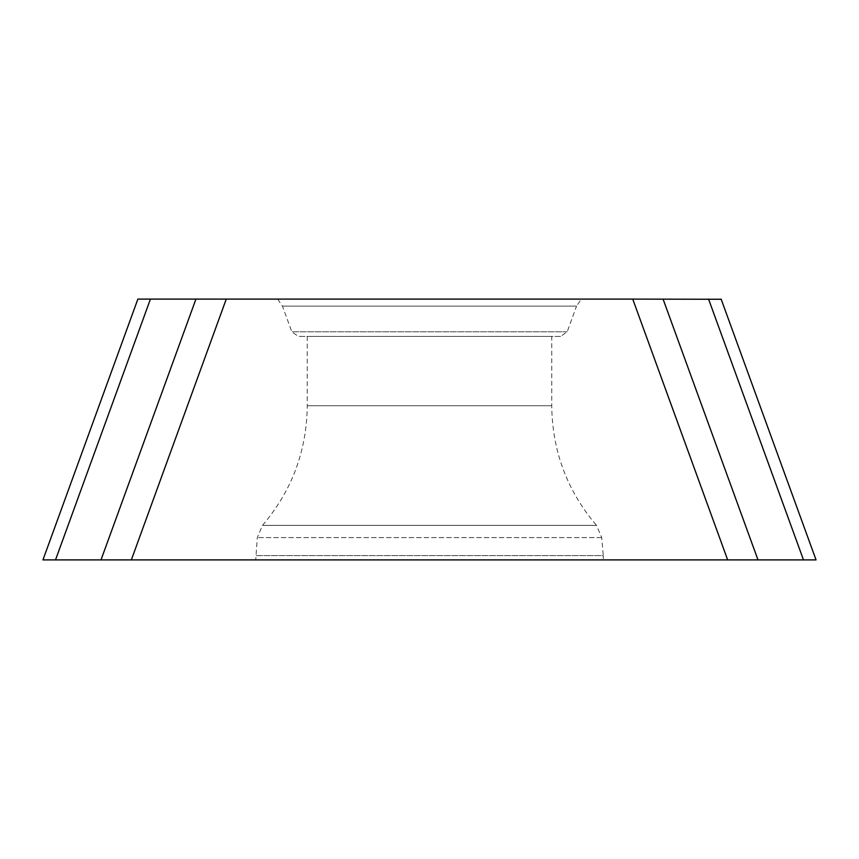<?xml version="1.0" encoding="UTF-8"?>
<svg xmlns="http://www.w3.org/2000/svg" width="859" height="859" viewBox="0 0 859 859"><rect width="100%" height="100%" fill="white"/><g stroke="black" fill="none" stroke-linecap="round" stroke-linejoin="round"><path stroke-width="0.64" stroke-dasharray="4.29 3.22" d="M137.816 299.265L137.816 299.265A12.864 3.694 -160 0 1 137.88 299.104L42.95 559.896L47.9 559.896M555.569 299.265A12.864 4.22 -162.3 0 0 555 299.104L555.623 299.104M303.431 299.265A12.864 4.22 162.3 0 1 304 299.104L721.13 299.104A12.864 3.694 160 0 1 721.184 299.265L816.05 559.896M551.746 336.427L307.254 336.427L551.746 336.427L551.746 405.716C552.251 450.996 567.176 490.886 596.511 525.375L262.489 525.375L596.511 525.375L601.697 537.584L603.276 555.601L255.724 555.601L603.276 555.601L603.276 559.896L255.724 559.896L603.276 559.896M632.739 299.104L727.659 559.896L107.6 559.896M303.377 299.104L226.261 299.104L131.341 559.896L736.142 559.896M663.073 299.104L757.992 559.896L809.769 559.896L727.659 559.896M560.583 336.427L298.417 336.427L560.583 336.427L567.198 331.789L576.55 306.105L282.45 306.105L576.55 306.105L581.318 299.104M226.261 299.104L195.927 299.104L101.008 559.896M137.87 299.104L195.927 299.104M601.697 537.584L257.303 537.584L601.697 537.584M708.568 299.104L803.487 559.896M551.746 405.716L307.254 405.716L551.746 405.716M567.198 331.789L291.802 331.789L567.198 331.789M150.432 299.104L55.513 559.896M307.254 336.427L307.254 405.716C306.749 450.996 291.824 490.886 262.489 525.375L257.303 537.584L255.724 559.896M277.682 299.104L282.45 306.105L291.802 331.789L298.417 336.427"/><path stroke-width="1.29" d="M727.659 559.896L632.739 299.104L226.261 299.104L131.341 559.896L736.142 559.896M632.739 299.104L721.184 299.265M721.13 299.104L816.05 559.896L803.487 559.896L816.05 559.896M226.261 299.104L137.87 299.104L42.95 559.896L803.487 559.896L757.992 559.896L663.073 299.104M195.927 299.104L101.008 559.896L131.341 559.896L107.6 559.896M101.008 559.896L47.9 559.896M42.95 559.896L55.513 559.896L42.95 559.896M150.432 299.104L55.513 559.896M708.568 299.104L803.487 559.896"/></g></svg>
